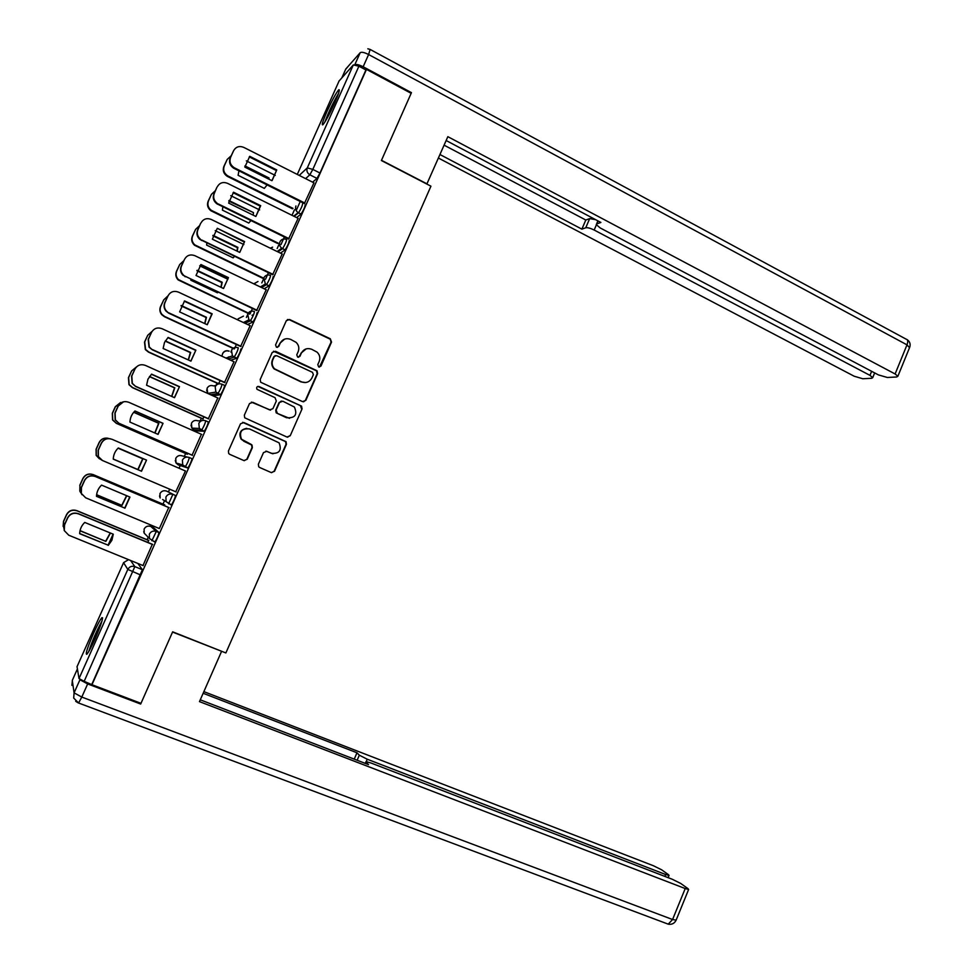 <?xml version="1.0" encoding="UTF-8"?>
<svg xmlns="http://www.w3.org/2000/svg" width="973" height="973" viewBox="0 0 973 973"><rect width="100%" height="100%" fill="white"/><g stroke="black" fill="none" stroke-linecap="round" stroke-linejoin="round"><path stroke-width="1.46" d="M318.67 366.943L320.944 366.091L331.525 342.095L330.285 338.774L289.613 319.509L286.317 320.701L275.566 344.916L276.454 347.252L278.764 346.412L280.163 343.274C282.571 339.066 286.074 337.777 290.696 339.407L296.12 342.35C298.796 345.062 299.477 348.176 298.152 351.691L296.777 354.817L297.653 357.14L299.952 356.3L301.326 353.175C303.722 348.979 307.2 347.689 311.774 349.307L317.076 352.153C319.789 354.853 320.482 357.967 319.168 361.518L317.794 364.632L318.67 366.943M319.472 367.101L331.039 342.228L330.334 339.249L289.188 319.679L287.412 319.545M277.5 347.397L280.163 343.274M298.577 357.298L301.326 353.175M154.525 541.839L154.902 541.997C157.03 538.592 158.392 535.43 158.976 532.535L153.32 527.5M334.505 103.345C338.811 93.481 340.209 88.969 338.713 89.82C336.074 92.958 332.194 100.097 327.086 111.226C322.793 121.066 321.382 125.59 322.866 124.787C325.469 121.734 329.348 114.583 334.505 103.345M95.135 638.726C101.265 624.459 103.539 617.429 101.934 617.648C100.207 619.57 97.422 624.751 93.59 633.204C87.497 647.349 85.223 654.391 86.779 654.318C88.494 652.433 91.28 647.24 95.135 638.726M258.38 464.182L258.696 466.724L259.669 467.49L271.236 472.574L274.532 471.285L286.439 444.32L286.038 441.657L243.858 422.537L240.513 423.802L228.424 451.01L228.704 453.515L229.725 454.342L243.882 460.557L247.215 459.268L252.36 447.653L252.019 445.075L251.07 444.333L241.474 439.2C238.92 431.671 241.62 428.254 249.538 428.935L279.117 442.861C281.939 450.39 279.336 453.88 271.333 453.321L266.821 451.326L263.513 452.591L258.38 464.182M366.48 69.387L411.153 93.323L381.392 160.521L430.942 186.184L225.87 652.956L172.659 631.818L140.988 703.321L91.973 684.712L366.48 69.387L365.933 69.959L358.903 66.2L312.82 169.399L309.852 174.799L305.595 178.631M302.554 401.618L305.814 400.377L317.624 373.62L317.016 370.737L275.493 351.277L272.197 352.494L260.205 379.482L260.667 382.231L302.554 401.618M302.056 408.891L290.209 435.758L286.926 437.023L244.709 417.794L244.345 415.167L249.502 403.564L252.834 402.311L269.63 409.913L272.927 408.66L276.32 401.01L275.043 397.677L257.006 389.297C256.203 387.29 256.872 386.366 259.013 386.524L301.557 406.13L302.056 408.891L290.209 435.758M137.838 563.44L142.399 569.704L134.833 566.614L84.165 681.331L79.02 678.558L77.037 666.675M294.466 209.791L292.447 214.303M279.105 244.187L277.159 248.541M263.671 278.728L261.81 282.912M248.188 313.403L246.388 317.417M232.632 348.225L230.917 352.056M228.789 356.836L227.852 358.928M217.015 383.18L216.018 385.43M201.35 418.268L200.207 420.822M195.828 430.638L195.366 431.647M185.6 453.515L184.335 456.361M180.151 465.714L179.032 468.232M169.679 489.176L168.463 491.9M164.534 500.669L162.99 504.136M153.223 526.004L152.676 527.232M148.2 537.242L147.093 539.711M91.973 684.712L84.165 681.331M365.933 69.959L319.959 173.024L316.979 178.412L312.613 182.17M339.091 80.99L353.321 64.936L358.903 66.2M304.367 203.552L313.938 182.839M288.531 239.066L298.103 218.341M272.622 274.714L282.182 253.977M256.641 310.509L266.201 289.759M240.599 346.461L250.146 325.687M224.495 382.547L234.007 361.761M218.426 383.812L220.251 380.625M208.319 418.804L217.782 397.981M202.761 418.901L204.05 416.906M192.07 455.194L201.399 434.311M187.023 454.123L187.777 453.333M175.76 491.766L185.49 470.92M159.341 528.546L168.743 507.492M164.413 505.668L164.425 504.732M159.341 528.558L85.66 497.787L81.258 493.347L81.355 487.339L84.493 480.407C86.901 476.259 90.453 474.909 95.135 476.381L169.095 507.651M142.995 565.544L152.323 544.26M147.981 542.46L148.541 540.307M175.493 495.512L166.59 491.097L175.493 495.512C174.945 498.322 173.595 501.46 171.43 504.926L170.567 504.561M187.728 468.098L182.742 464.948L182.401 460.144C183.97 457.407 186.269 456.532 189.309 457.517L191.936 458.66C191.438 461.372 190.088 464.498 187.874 468.025L178.29 464.912L178.485 463.707M205.741 420.81L208.319 421.954C207.857 424.581 206.507 427.694 204.257 431.282L196.485 430.917L193.943 429.798M222.087 384.25L224.629 385.405C224.216 387.935 222.853 391.037 220.567 394.697L213.038 395.841M240.866 349.003C240.489 351.448 239.139 354.537 236.804 358.259L230.662 360.229M257.03 312.759C256.714 315.118 255.352 318.195 252.98 321.99L247.568 324.483M273.133 276.673C272.854 278.935 271.503 282 269.083 285.867L264.109 288.762M289.176 240.732C288.932 242.897 287.582 245.95 285.113 249.891L280.431 253.114M305.145 204.938C304.95 207.018 303.6 210.059 301.083 214.072L296.583 217.587M296.388 210.119L300.243 201.496M91.876 684.262L142.399 569.704M280.99 244.588L284.371 237.023M265.544 279.19L268.439 272.695M250.025 313.938L252.445 308.526M234.444 348.821L236.378 344.503M306.179 348.881L300.888 353.284M284.615 339.115L279.75 343.408M303.54 401.837L305.376 400.414L317.162 373.705L316.553 370.822L273.535 351.217M313.367 374.654L312.491 372.331L276.6 355.644L274.289 356.507L272.817 359.815C271.54 363.136 272.099 366.14 274.508 368.816L301.484 381.854C306.069 383.435 309.548 382.134 311.919 377.938L313.367 374.654M275.201 355.607L274.289 356.507M305.704 382.535L301.046 381.915L274.106 368.913C271.71 366.225 271.151 363.233 272.428 359.913L273.887 356.605M287.582 437.218L289.784 435.734M270.591 410.132L251.375 402.117M301.618 408.915L300.365 405.619L257.821 386.415M286.926 417.745C295.111 418.22 297.604 414.656 294.405 407.042L282.815 401.217L279.519 402.457L276.125 410.107L277.402 413.428L289.54 418.329M281.355 401.022L279.519 402.457M286.512 417.745L276.162 412.832L275.736 410.132L279.117 402.494M272.963 453.807L265.921 451.107M246.801 428.339C240.331 429.555 238.446 433.167 241.122 439.176L244.077 441.231M244.259 460.691L246.862 459.207L251.995 447.616L251.666 445.038L243.724 441.207M271.528 472.683L274.143 471.212L286.026 444.284L285.624 441.633L242.642 422.318M268.937 179.19L269.022 177.974L244.941 165.897M238.92 170.834L238.105 175.298L264.34 188.397L267.089 184.919M275.274 175.42L246.351 160.886M231.136 155.802L227.183 159.45L224.264 165.933C222.866 169.971 224.009 173.279 227.67 175.821L293.019 208.368M269.022 177.974L268.536 178.485L244.88 166.626M292.484 208.806L227.268 176.332C223.608 173.79 222.476 170.506 223.863 166.468L227.183 159.45M276.746 169.934L271.917 180.686L244.855 167.113L249.733 156.312L276.746 169.934L272.172 180.443M276.223 170.47L249.27 156.884L249.733 156.312M304.452 203.6L233.654 168.183C229.883 165.556 228.716 162.15 230.151 157.979L233.593 150.718L230.577 157.407C229.142 161.591 230.309 164.996 234.092 167.636L234.104 168.426M314.024 182.888L243.785 147.385C239.309 145.634 235.916 146.753 233.593 150.718M304.987 203.114L234.529 167.879M253.187 215.155L253.479 212.601L228.935 200.511M222.866 206.835L222.403 210.132L248.784 223.048L250.9 220.591M259.633 209.937L230.759 195.67M215.386 190.659L211.421 194.345L208.49 200.839C207.152 204.549 208.076 207.711 211.263 210.302L278.144 243.116M253.479 212.601L228.825 201.119M277.646 243.481L210.886 210.752C207.711 208.149 206.787 205.011 208.125 201.302L211.421 194.345M237.254 251.216L237.874 247.349L212.978 235.308M206.835 243.043L206.641 245.099L233.155 257.857L234.542 256.373M243.858 244.551L215.215 230.662M199.574 225.651L195.597 229.373L192.642 235.892C191.365 239.297 192.095 242.289 194.831 244.892L263.415 278.083M233.119 257.833L234.432 256.325M236.974 251.083L237.448 247.714L212.844 235.819M262.953 278.375L194.503 245.257C191.766 242.666 191.036 239.674 192.313 236.293L195.597 229.373M426.843 184.055L447.848 136.67L895.111 373.973L906.994 344.856L368.609 54.524L363.16 66.76L411.457 92.642L381.489 160.302L427.086 183.909M596.364 224.909L594.175 230.029L869.971 375.371L871.638 371.309M594.175 230.029C590.416 228.193 587.607 227.439 585.746 227.779L589.687 218.597L595.598 219.667M439.991 154.549L581.878 229.142L585.746 227.779M438.446 158.064L854.233 376.247L862.796 378.752L871.626 378.29L872.72 377.658L869.971 375.371M598.054 220.956L596.279 224.617L600.219 227.962L878.424 374.897L887.315 377.475L896.68 376.989L897.86 376.296L895.111 373.973M596.802 223.887L600.876 222.452L446.157 140.526M363.16 66.76C359.207 64.777 356.459 64.096 354.914 64.729M444.114 145.172L585.795 220.02L589.687 218.597M585.795 220.02L581.878 229.142M77.378 669.035L72.282 680.419L74.082 692.861L79.944 679.762L87.655 683.922L140.671 704.051L172.549 632.061L221.175 651.095M221.516 651.496L199.477 701.618L685.211 888.544L688.629 889.48L688.033 888.677L680.723 883.448L672.221 879.239L370.968 762.99L366.018 761.64L365.447 763.452M200.28 699.818L368.512 764.632L366.03 762.09M664.887 876.405L665.654 874.52L669.047 875.457L668.512 874.715L661.628 869.801L653.43 865.751L203.868 691.633M357.14 760.254L359.317 755.194L356.982 752.786L203.15 693.275M359.317 755.194L367.271 759.232L366.237 761.616M665.654 874.52L367.271 759.232M140.671 704.051L140.294 703.065M354.245 759.135L356.982 752.786M338.507 93.469C333.094 102.603 328.546 112.163 324.848 122.112M325.712 120.701C328.983 111.761 333.058 103.211 337.935 95.05M101.958 621.102C96.582 630.845 92.155 641.012 88.701 651.594M89.565 650.098C92.617 640.575 96.582 631.453 101.46 622.72M260.217 206.142L255.85 216.468L228.643 203.089L233.544 192.228L233.106 192.727L260.217 206.142L260.703 205.68L233.544 192.228M288.616 239.103L216.748 203.722C213.464 201.034 212.515 197.787 213.89 193.968L216.918 187.266L214.279 193.469C212.905 197.3 213.853 200.56 217.137 203.248L217.867 204.391M260.703 205.68L255.863 216.48M298.176 218.378L227.56 183.338C223.06 181.623 219.655 182.754 217.32 186.755M289.115 238.689L218.268 203.916M244.6 241.572L239.735 252.421L212.369 239.2L217.283 228.302L244.6 241.572L239.686 252.396M244.15 241.961L217.283 228.302M272.72 274.763L199.83 239.37C197.008 236.694 196.254 233.593 197.568 230.09L200.608 223.364L197.92 229.677C196.607 233.192 197.361 236.281 200.183 238.969L201.569 240.501M282.279 254.014L211.263 219.448C206.75 217.757 203.308 218.925 200.973 222.939M273.17 274.422L201.934 240.112M221.151 287.376L222.197 282.255L197.057 270.312M190.854 279.433L190.817 280.212L217.466 292.788L218.013 292.265M227.913 279.251L199.708 265.836M183.702 260.788L179.701 264.534L176.733 271.09C175.529 274.204 176.089 277.037 178.412 279.592L250.061 313.853M252.494 314.997L253.308 315.386M220.92 287.266L221.808 282.547L196.899 270.713M253.15 315.739L252.031 315.216M249.684 314.109L178.108 279.896C175.785 277.341 175.237 274.52 176.441 271.406L179.701 264.534M204.877 323.632L206.471 317.295L181.173 305.498M212.175 313.817L207.273 324.751L179.616 311.895L184.566 300.912L212.175 313.817L184.262 301.204L211.798 314.048L207.164 324.702M167.757 296.072L163.744 299.854L160.764 306.434C159.633 309.28 160.034 311.956 161.992 314.437L164.705 316.493L234.493 348.735M204.671 323.535L206.106 317.514L181.014 305.826M234.165 348.93L164.437 316.712L161.725 314.668C159.767 312.187 159.365 309.523 160.496 306.677L163.744 299.854M188.434 359.998L190.672 352.469L165.325 340.891M152.068 331.392L147.714 335.308L144.734 341.924L145.573 349.441L148.699 351.958L218.852 383.751M188.239 359.913L190.343 352.615L165.191 341.122M218.597 383.885L148.455 352.104L145.342 349.587L144.503 342.095L147.714 335.308M228.424 277.621L223.535 288.507L196.023 275.481L200.961 264.534L228.424 277.621L223.462 288.47M228.01 277.925L200.596 264.875M256.75 310.569L182.9 275.152C180.504 272.513 179.932 269.582 181.173 266.383L184.554 259.268L181.501 266.043C180.248 269.253 180.82 272.185 183.216 274.824L185.211 276.77M266.31 289.808L194.904 255.704C190.355 254.05 186.913 255.23 184.554 259.268M257.164 310.29L185.539 276.454M240.745 346.522L168.779 313.197L165.982 311.08C163.963 308.514 163.537 305.753 164.717 302.822L168.074 295.756L164.996 302.554C163.817 305.51 164.242 308.259 166.261 310.837L168.779 313.197M250.268 325.748L178.473 292.119C173.899 290.489 170.433 291.705 168.074 295.756M241.085 346.315L169.071 312.953M195.865 350.158L190.939 361.141L163.123 348.48L164.51 342.447L168.098 337.436L195.865 350.158L190.805 361.08M195.524 350.316L167.879 337.655M224.678 382.632L152.275 349.769L149.051 347.166L148.188 339.407L151.52 332.401L148.431 339.236L149.307 346.996L152.275 349.769M234.165 361.834L161.968 328.679C157.383 327.086 153.892 328.327 151.52 332.401M224.945 382.486L152.53 349.611M171.807 396.461L174.812 387.801L149.514 376.466M136.646 366.772L131.635 370.92L128.631 377.548L129.166 384.603L132.62 387.57L203.15 418.913M171.625 396.376L174.52 387.874L149.404 376.612M203.016 419.01L132.413 387.643L128.959 384.676L128.436 377.646L131.635 370.92M179.494 386.658L174.544 397.689L146.57 385.211L147.957 379.166L151.569 374.131L179.494 386.658L174.374 397.616M179.178 386.731L151.411 374.277M208.587 418.925L135.697 386.5L132.133 383.435L131.586 376.162L134.894 369.205L131.793 376.052L132.34 383.35L135.697 386.5M217.988 398.066L145.403 365.398C140.781 363.829 137.278 365.106 134.894 369.205M208.733 418.816L135.916 386.415M154.987 433.034L158.891 423.267L133.763 412.224M122.099 402.25L115.471 406.665L112.467 413.33L112.734 419.935L116.48 423.34L187.388 454.209M154.792 432.949L158.623 423.267L133.69 412.309M187.363 454.269L116.31 423.328L112.576 419.947L112.296 413.355L115.3 406.702L120.64 402.457M163.038 423.316L158.076 434.384L129.944 422.1C130.139 417.733 131.805 414.024 134.967 410.971L163.038 423.316L157.869 434.299M162.771 423.316L134.882 411.044M192.435 455.352L119.047 423.377L115.191 419.874L114.911 413.063L118.013 406.191L123.535 401.8M201.752 434.457L128.764 402.275C124.118 400.742 120.603 402.031 118.195 406.155L115.094 413.039L115.373 419.874L119.047 423.377M192.459 455.291L119.241 423.389M142.897 458.879L118.061 448.188L142.897 458.879L138.069 469.643L113.257 459.025L137.85 469.533L142.666 458.806M109.231 438.616C104.804 437.364 101.484 438.677 99.246 442.569L96.23 449.258L96.291 455.449L100.511 459.341M99.38 458.794L96.169 455.388L96.096 449.198L99.112 442.52C101.022 439.03 103.989 437.607 108.027 438.264M146.522 460.12L141.304 471.139L113.257 459.134C113.44 454.768 115.118 451.046 118.292 447.969L146.522 460.12L141.535 471.236L113.257 459.147M146.278 460.034L118.28 447.981M101.557 460.034L98.237 456.519L98.176 450.122L101.289 443.226C103.26 439.614 106.325 438.142 110.496 438.811M185.454 471.005L112.053 439.31C107.383 437.801 103.843 439.127 101.435 443.262L98.309 450.183L98.382 456.592L102.481 460.509L176.113 491.924M96.619 494.71L121.99 505.437L126.77 495.756M121.99 505.437L96.607 494.795M164.741 504.926L93.286 474.715C88.75 473.292 85.308 474.593 82.96 478.607L79.932 485.332L79.822 491.146L81.331 493.469M121.807 505.267L126.575 495.671M80.418 492.289L79.835 485.199L82.863 478.497C85.198 474.471 88.628 473.182 93.165 474.593L93.286 474.715M164.765 504.878L93.165 474.593M129.725 496.996L124.726 508.064L96.497 496.242M81.963 494.685L81.258 493.347M124.933 508.247L129.944 497.081L101.545 485.113C98.358 488.227 96.68 491.973 96.485 496.339L124.726 508.064M169.071 507.699L95.269 476.502C90.574 475.031 87.023 476.381 84.602 480.54L81.464 487.485L81.355 493.506M80.041 530.613L105.85 541.389L110.448 533.034M105.85 541.389L80.005 530.784M148.82 540.574L76.989 510.825C72.416 509.438 68.961 510.764 66.602 514.802L63.561 521.552L63.792 528.084M105.704 541.134L110.253 532.961M63.123 526.381L63.5 521.346L66.541 514.608C68.888 510.57 72.33 509.244 76.891 510.643L76.989 510.825M148.82 540.429L76.891 510.643M113.111 534.128L108.088 545.148L79.652 533.496M64.084 529.932L64.473 524.715L67.611 517.758C70.044 513.586 73.607 512.212 78.314 513.647L152.627 544.381M108.246 545.415L111.895 540.27L113.282 534.201L84.736 522.428C81.525 525.566 79.835 529.324 79.652 533.703L108.088 545.148M152.627 544.552L78.412 513.853C73.693 512.406 70.117 513.78 67.684 517.964L64.534 524.946L64.291 530.601L68.767 535.223L143.226 565.641M153.345 527.512L150.803 526.442L156.312 531.416L151.885 540.745M229.093 351.156L229.129 351.144C226.271 350.146 224.094 350.937 222.622 353.515L222.221 355.072M130.601 560.484L134.833 566.614C131.744 565.702 129.409 566.639 127.816 569.412L123.571 562.686L76.989 666.785M79.02 678.558L127.816 569.412L140.623 574.994M316.979 178.412L309.852 174.799C307.188 173.109 306.337 170.81 307.298 167.891L353.321 64.936M299.234 175.408L307.298 167.891L312.82 169.399L319.959 173.024M339.188 80.759L297.288 174.422M154.731 542.046L149.416 538.47L149.343 534.165C150.924 531.392 153.248 530.48 156.312 531.416L158.976 532.535M171.272 504.987L166.103 501.618L165.897 497.081C167.478 494.32 169.801 493.433 172.841 494.393L168.609 503.868M189.309 457.517C188.786 460.229 187.436 463.355 185.235 466.882L178.29 464.912L176.04 462.99L175.712 458.417C177.22 455.802 179.421 454.963 182.316 455.899L187.424 457.079M204.123 431.355L201.496 430.188L193.968 429.811L191.912 428.132L191.413 423.304C192.909 420.701 195.099 419.886 197.981 420.835L201.35 420.822M220.445 394.758L217.843 393.591L210.533 394.71M207.772 393.469L207.042 388.336C208.538 385.746 210.715 384.943 213.586 385.916L216.055 385.417M236.707 358.332L234.116 357.127L228.144 359.073M252.895 322.039L250.316 320.835L245.05 323.304M269.01 285.916L266.444 284.688L261.591 287.558M285.065 249.927L282.523 248.687L277.913 251.898M301.058 214.096L298.516 212.832L294.089 216.347M302.615 203.661C302.408 205.741 301.046 208.794 298.541 212.819L298.139 212.625C295.743 210.898 295.014 208.672 295.95 205.948M286.621 239.48C286.378 241.645 285.016 244.697 282.559 248.65L281.769 248.237C279.64 246.485 279.02 244.332 279.932 241.803C281.452 239.151 283.69 238.373 286.621 239.48M270.579 275.432C270.287 277.694 268.925 280.759 266.517 284.639L265.361 283.982L263.841 277.816C265.374 275.152 267.624 274.35 270.579 275.432M254.452 311.542C254.123 313.902 252.761 316.967 250.402 320.774L248.906 319.874L247.689 313.975C249.234 311.299 251.484 310.484 254.452 311.542M238.276 347.811C237.886 350.256 236.536 353.333 234.213 357.067L232.425 355.899L231.465 350.292C233.021 347.592 235.284 346.765 238.276 347.811M222.014 384.226C221.589 386.755 220.239 389.857 217.964 393.518L215.897 392.083L215.179 386.755C216.736 384.043 219.022 383.204 222.014 384.226M205.692 420.786C205.23 423.413 203.868 426.527 201.63 430.115L199.343 428.436L198.82 423.377C200.389 420.652 202.676 419.789 205.692 420.786M171.43 504.926L162.6 499.49M272.647 247.154L270.251 248.164M257.979 281.501L253.795 283.836M237.789 319.898L238.13 318.828L243.469 316.116M159.536 495.926L160.144 498.006L159.949 493.664C161.457 491.037 163.671 490.185 166.59 491.097M146.339 535.345L144.199 533.18L144.126 529.057C145.646 526.417 147.872 525.542 150.803 526.442M123.595 562.637L128.558 559.645M354.817 64.717L360.205 52.676L345.78 69.034L341.888 77.743M370.409 49.587L906.033 339.103C907.894 339.516 908.21 341.438 906.994 344.856L909.524 347.702M345.622 69.387L348.383 66.091M360.205 52.676C361.579 51.8 364.389 52.42 368.609 54.524L370.129 49.428L367.83 48.796M667.806 923.997L78.29 702.895M87.655 683.922L81.793 697.069L672.574 919.521L685.211 888.544M676.138 920.142L672.574 919.521L668.232 924.155C671.747 924.764 674.35 923.511 676.04 920.373L688.629 889.48M81.793 697.069L74.082 692.861L73.693 698.042L78.582 702.993L81.793 697.069M71.917 685.369L72.367 680.249M78.302 702.944L75.687 701.314M102.615 617.916L101.934 617.648M301.083 214.072L298.139 212.625L293.7 216.152M285.113 249.891L281.769 248.237L277.123 251.508M269.083 285.867L265.361 283.982L260.363 286.974M252.98 321.99L248.906 319.874L243.359 322.513M236.804 358.259L232.425 355.899L225.943 358.064M220.567 394.697L215.897 392.083L207.736 393.433L206.629 390.015M204.257 431.282L199.343 428.436L191.912 428.132L190.988 425.14M187.874 468.025L182.742 464.948L176.04 462.99L175.286 460.436M154.902 541.997L149.416 538.47L144.199 533.18L143.736 531.611M272.331 247.385L270.421 248.249M257.711 281.671L253.892 283.873M243.262 316.225L238.239 318.767M229.008 351.18C226.308 350.402 224.216 351.156 222.72 353.479M907.189 339.674C909.877 341.596 910.716 344.126 909.706 347.252L897.86 376.296M596.534 224.021L597.884 220.871M872.72 377.658L874.654 372.914M365.264 763.379L365.897 761.92M669.047 875.457L668.147 877.658"/></g></svg>
